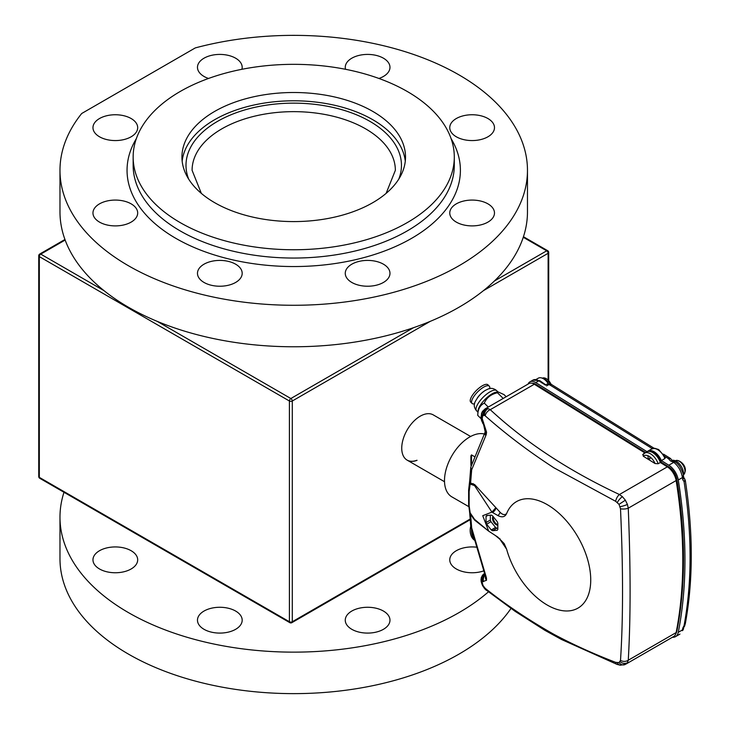 <?xml version="1.0" encoding="UTF-8"?>
<svg xmlns="http://www.w3.org/2000/svg" width="730" height="730" viewBox="0 0 730 730"><rect width="100%" height="100%" fill="white"/><g stroke="black" fill="none" stroke-linecap="round" stroke-linejoin="round"><path stroke-width="1.09" d="M470.631 436.476L433.264 414.895A26.116 15.084 120 0 0 420.206 416.191A26.116 15.084 120 0 0 403.142 439.214A26.116 15.084 120 0 0 407.148 460.137A26.116 15.084 120 0 0 417.058 460.347M407.075 460.101A26.116 15.084 120 0 0 416.921 460.265M531.997 383.241A9.143 5.283 60 0 1 535.473 384.08A9.143 5.283 60 0 1 535.72 384.226L645.594 452.463M649.974 451.496A11.178 6.451 60 0 1 654.043 452.536A11.178 6.451 60 0 1 661.298 462.218L668.744 466.844A12.2 7.044 60 0 1 676.874 479.482A463.997 267.892 60 0 1 676.874 631.176A12.2 7.044 60 0 1 675.852 633.649M493.005 516.384A5.283 3.048 -120 0 0 492.996 520.7A5.283 3.048 -120 0 0 496.236 524.733A5.283 3.048 -120 0 0 497.823 525.244M493.343 516.803A5.283 3.048 -120 0 0 496.957 524.313A5.283 3.048 -120 0 0 497.823 524.697M490.35 515.197L490.332 520.061A9.143 5.283 -120 0 0 490.971 521.704L495.579 527.462A9.143 5.283 -120 0 0 496.236 527.881A9.143 5.283 -120 0 0 496.847 528.21L492.54 530.692L497.167 530.308A9.143 5.283 -120 0 0 497.805 529.405L497.823 523.264A9.143 5.283 -120 0 0 497.194 521.612L492.586 515.855A9.143 5.283 -120 0 0 491.308 515.115L486.682 515.508A9.143 5.283 -120 0 0 486.043 516.411L486.025 522.552A9.143 5.283 -120 0 0 486.655 524.195L491.263 529.953A9.143 5.283 -120 0 0 491.92 530.372A9.143 5.283 -120 0 0 492.54 530.692M655.047 463.532A10.165 5.867 -120 0 0 649.016 456.268A1.524 0.876 -120 0 0 648.258 456.195A1.524 0.876 -120 0 0 648.021 457.418A1.524 0.876 -120 0 0 649.016 458.759A1.524 0.876 -120 0 0 649.782 458.841A1.524 0.876 -120 0 0 650.01 457.619A1.524 0.876 -120 0 0 649.016 456.268A10.165 5.867 -120 0 0 643.303 456.241L643.048 454.361A12.2 7.044 60 0 1 644.353 453.175A12.2 7.044 60 0 1 650.457 453.786A12.2 7.044 60 0 1 658.168 463.751L655.047 463.532L643.303 456.241M484.282 433.994A35.569 20.54 120 0 0 458.148 446.879A35.569 20.54 120 0 0 444.497 480.586A35.569 20.54 120 0 0 451.861 496.874L468.833 506.666M470.896 465.348L470.896 455.949L471.507 454.899L474.692 456.734M547.263 605.061A61.484 35.496 -120 0 0 590.734 579.958A61.484 35.496 -120 0 0 547.263 504.649A61.484 35.496 -120 0 0 506.593 513.619C504.932 517.068 502.021 517.707 497.851 515.544L491.92 512.122L482.731 515.699L488.68 531.148L497.851 537.116L504.156 543.585L506.593 549.133A61.484 35.496 -120 0 0 547.263 605.061M495.67 507.852L491.92 512.122L474.536 485.578L470.156 484.09L469.144 491.555L469.144 505.735L470.156 512.843L474.536 519.349L488.68 531.148L474.628 520.107L470.595 514.385L471.671 527.863L486.463 578.023L486.508 580.304L482.475 581.682L482.183 582.504L483.05 585.56L485.185 588.307C505.89 604.814 528.785 620.144 553.869 634.306C573.032 644.553 593.636 653.898 615.682 662.356L619.013 662.603L620.5 660.413C623.21 619.213 623.21 568.661 620.5 508.755L619.013 504.348L615.682 501.318L553.869 467.775C528.812 451.523 505.917 434.204 485.185 415.808L483.935 415.242L482.712 415.945L482.202 418.6L486.572 432.233L486.207 434.651L471.671 469.819L470.595 483.059L474.628 484.528L500.032 512.205C502.55 514.823 504.74 515.289 506.593 513.619M534.305 384.245A10.165 5.867 60 0 0 534.032 384.08A10.165 5.867 60 0 0 528.958 383.579L485.112 408.882L488.142 408.627L490.25 409.685L534.305 384.245L644.855 452.892M642.674 454.68L646.515 451.934A12.2 7.044 60 0 1 652.611 452.536A12.2 7.044 60 0 1 660.331 462.501L658.168 463.751M660.331 462.501L667.339 466.853A13.213 7.628 60 0 1 676.135 480.559A465.019 268.476 60 0 1 676.135 632.582A13.213 7.628 60 0 1 673.589 636.578L626.011 664.054M615.682 501.318A6.095 2.865 -64.7 0 1 619.423 494.52L622.38 496.646L625.355 500.187L627.417 504.421L628.256 508.199C630.702 568.049 630.702 618.73 628.256 660.23L627.417 662.667L625.355 664.373A6.095 4.946 -111.8 0 1 624.834 664.629L624.834 664.629A6.095 4.946 -111.8 0 1 619.013 662.603M617.361 662.785A6.095 4.197 -83.9 0 0 620.29 665.212L625.355 664.373M620.29 665.212L617.014 664.382L561.489 639.48L544.79 630.273L515.152 611.357L485.158 589.256L482.53 585.57L481.097 581.189L481.462 577.211L483.077 574.638A6.095 5.612 44.8 0 1 484.045 573.871L484.565 573.506M506.593 549.133L500.032 539.397L495.78 535.838M474.628 520.107A4.07 2.418 -41.5 0 0 474.536 519.349L473.086 518.282M470.156 512.843L470.595 514.385A6.095 3.477 176.8 0 1 469.664 512.679L469.536 511.566A6.095 3.924 169.7 0 0 470.156 512.843M473.086 483.57L474.536 485.578A4.07 3.112 -55.8 0 0 474.628 484.528M471.671 469.819L470.777 467.191L469.664 481.024A6.095 3.55 -176.8 0 0 470.595 483.059L470.156 484.09A6.095 3.02 -171 0 1 469.509 482.384L468.623 490.04L468.633 504.421L469.536 511.566M676.135 480.559L628.256 508.199A6.095 2.263 177.1 0 1 620.5 508.755M676.135 632.582L628.256 660.23A6.095 4.581 -175.9 0 1 620.5 660.413M485.185 415.808A6.095 3.933 -49 0 1 490.25 409.685C525.573 442.416 568.633 470.695 619.423 494.52L667.339 466.853M617.014 664.382A6.095 3.13 -68.3 0 1 615.682 662.356M486.381 590.342A6.095 4.197 -52.6 0 1 485.185 588.307M483.534 422.259A6.095 3.112 142.5 0 0 483.625 424.705L485.213 431.914A6.095 4.225 -155.8 0 1 485.24 431.85M485.824 435.701A6.095 4.225 -155.8 0 1 485.213 431.914L470.777 467.191M485.094 575.085A6.095 4.964 115.8 0 0 483.534 581.655M469.144 491.555A6.095 3.321 -175.8 0 1 468.623 490.04M469.144 505.735A6.095 3.705 175.6 0 1 468.633 504.421M485.441 576.472L485.003 574.784A6.095 2.373 -18.7 0 0 485.824 575.541M469.664 512.679L470.768 526.631L471.671 527.863M499.749 538.439A4.07 3.048 -52.9 0 1 500.032 539.397M495.78 507.952A4.07 2.801 -47.6 0 1 492.348 512.36L492.029 512.077M500.032 512.205A4.07 2.546 -42.5 0 1 497.851 515.544M496.847 528.21L497.814 528.128M495.579 527.462L491.263 529.953M490.971 521.704L486.655 524.195M490.332 520.061L486.025 522.552M487.759 515.417L486.043 516.411M660.55 462.647L661.298 462.218M652.337 448.658L549.827 384.929A4.07 1.15 -75.4 0 1 549.973 384.728A4.07 1.15 -75.4 0 1 550.748 384.245L549.654 383.962A4.07 4.07 0 0 0 546.597 384.372L545.958 384.746M654.107 448.293L551.871 384.728A4.07 2.254 121.9 0 0 549.827 384.929L548.732 384.646A4.07 1.15 -75.4 0 1 548.878 384.445A4.07 1.15 -75.4 0 1 549.654 383.962M536.158 379.418L538.293 378.186A10.165 5.867 60 0 1 543.375 378.688A10.165 5.867 60 0 1 548.339 383.843M674.803 461.707A10.165 5.867 60 0 1 674.976 461.807A10.165 5.867 60 0 1 675.177 461.917A10.165 5.867 60 0 1 675.56 462.145A10.165 5.867 60 0 1 679.776 466.488C682.139 470.832 683.335 473.733 683.353 475.193L683.353 475.193A3.659 1.451 -12.2 0 1 682.258 476.59C680.917 470.485 678.088 465.74 673.763 462.346L670.405 460.867L668.424 458.65L669.939 458.139L670.395 458.65M672.093 460.402A10.165 5.867 60 0 1 676.327 461.25A10.165 5.867 60 0 1 683.371 475.276M682.796 479.802A466.032 269.069 -120 0 0 682.45 477.557L678.279 479.966A466.032 269.069 60 0 1 678.279 632.326L682.45 629.917A3.659 2.491 -168.9 0 0 683.499 628.567L683.782 627.097L682.796 628.092L684.065 625.637C692.077 582.166 692.077 534.168 684.065 481.636L682.796 479.802L683.791 477.794L683.353 475.193M683.362 628.977A3.659 2.61 -163.9 0 1 683.289 629.442L682.258 630.683A14.226 8.213 -120 0 0 682.45 629.917A466.032 269.069 -120 0 0 682.796 628.092M672.385 637.272A14.226 8.213 -120 0 0 675.533 636.633A14.226 8.213 -120 0 0 678.279 632.326M678.279 479.966A14.226 8.213 -120 0 0 668.799 465.211L673.763 462.346A3.659 2.062 -57.4 0 1 675.56 462.145M665.377 457.382L664.948 458.513A12.2 7.044 -120 0 0 657.639 449.634A12.2 7.044 -120 0 0 651.543 449.032L654.701 448.284L658.661 449.534L665.377 457.382M647.273 451.596A12.2 7.044 60 0 1 647.948 451.103A12.2 7.044 60 0 1 661.353 460.584L664.948 458.513M661.353 460.584L668.799 465.211M528.064 384.089A11.178 6.451 60 0 1 529.88 381.863A11.178 6.451 60 0 1 535.774 382.602L647.017 451.688M545.492 385.13L538.84 380.832L535.774 382.602M545.794 384.838L542.792 382.785A2.035 1.131 -58.2 0 0 541.779 382.885M683.59 477.292L684.53 478.652A3.659 2.418 -34.7 0 1 684.065 481.636L685.342 480.568C693.254 532.672 693.245 580.405 685.306 623.748L684.777 625.281A3.659 1.323 -152.8 0 1 684.065 625.637L685.306 623.748M670.405 460.867L672.649 460.986M664.948 456.496L668.424 458.65A3.659 2.692 -33.6 0 1 671.372 459.562L670.24 458.33A3.659 3.395 -54.1 0 1 671.043 459.179M669.939 458.139A3.659 3.395 -54.1 0 1 670.24 458.33L663.524 454.151M683.499 628.567L683.289 629.442A3.659 2.61 -163.9 0 1 682.258 630.683M473.88 538.521A12.2 9.025 -81.1 0 1 471.543 529.715M470.731 526.23A12.2 9.025 98.9 0 0 474.317 540.1M498.298 392.001L496.719 392.11A14.226 4.909 134.9 0 0 493.973 392.868A14.226 4.909 134.9 0 0 478.031 410.844L477.739 415.361C477.885 409.247 480.084 405.177 484.318 403.133C486.618 397.668 491.007 394.209 497.477 392.758L498.298 392.001L504.047 394.62L506.173 396.728M481.161 418.783L477.739 415.361M488.261 407.066L484.318 403.133M503.18 398.452L497.477 392.758M474.609 403.863L473.77 403.927A12.2 4.207 -45.1 0 1 472.073 403.435A12.2 4.207 -45.1 0 1 473.031 397.777A12.2 4.207 -45.1 0 1 481.782 388.351A12.2 4.207 -45.1 0 1 489.292 386.17A12.2 4.207 -45.1 0 1 489.784 387.867L489.73 388.707M489.292 386.17L487.941 384.82A12.2 4.207 134.9 0 0 480.431 387A12.2 4.207 134.9 0 0 471.68 396.436A12.2 4.207 134.9 0 0 470.722 402.093L472.073 403.435M483.88 391.417A9.353 3.23 134.9 0 0 477.311 398.005M487.932 203.852A22.356 12.912 0 0 0 463.568 201.06A22.356 12.912 0 0 0 449.762 212.987A22.356 12.912 0 0 0 456.314 222.112A22.356 12.912 0 0 0 480.678 224.913A22.356 12.912 0 0 0 494.484 212.987A22.356 12.912 0 0 0 487.932 203.852M487.932 118.534A22.356 12.912 0 0 0 463.568 115.732A22.356 12.912 0 0 0 449.762 127.659A22.356 12.912 0 0 0 456.314 136.784A22.356 12.912 0 0 0 480.678 139.585A22.356 12.912 0 0 0 494.484 127.659A22.356 12.912 0 0 0 487.932 118.534M378.925 78.466A22.356 12.912 0 0 0 389.975 67.324A22.356 12.912 0 0 0 383.433 58.199A22.356 12.912 0 0 0 359.06 55.398A22.356 12.912 0 0 0 345.263 67.324A22.356 12.912 0 0 0 345.518 69.295M241.922 69.295A22.356 12.912 0 0 0 242.187 67.324A22.356 12.912 0 0 0 235.635 58.199A22.356 12.912 0 0 0 211.271 55.398A22.356 12.912 0 0 0 197.474 67.324A22.356 12.912 0 0 0 204.017 76.449A22.356 12.912 0 0 0 208.525 78.466M131.135 118.534A22.356 12.912 0 0 0 106.772 115.732A22.356 12.912 0 0 0 92.965 127.659A22.356 12.912 0 0 0 99.517 136.784A22.356 12.912 0 0 0 123.881 139.585A22.356 12.912 0 0 0 137.687 127.659A22.356 12.912 0 0 0 131.135 118.534M131.135 203.852A22.356 12.912 0 0 0 106.772 201.06A22.356 12.912 0 0 0 92.965 212.987A22.356 12.912 0 0 0 99.517 222.112A22.356 12.912 0 0 0 123.881 224.913A22.356 12.912 0 0 0 137.687 212.987A22.356 12.912 0 0 0 131.135 203.852M235.635 264.187A22.356 12.912 0 0 0 211.271 261.395A22.356 12.912 0 0 0 197.474 273.321A22.356 12.912 0 0 0 204.017 282.446A22.356 12.912 0 0 0 228.39 285.248A22.356 12.912 0 0 0 242.187 273.321A22.356 12.912 0 0 0 235.635 264.187M383.433 264.187A22.356 12.912 0 0 0 359.06 261.395A22.356 12.912 0 0 0 345.263 273.321A22.356 12.912 0 0 0 351.805 282.446A22.356 12.912 0 0 0 376.178 285.248A22.356 12.912 0 0 0 389.975 273.321A22.356 12.912 0 0 0 383.433 264.187M405.287 161.193A111.79 64.541 0 0 0 372.774 119.702A111.79 64.541 0 0 1 405.287 161.193A111.79 64.541 0 0 0 372.774 119.702A111.79 64.541 0 0 0 254.286 104.947A111.79 64.541 0 0 0 182.162 161.193A111.79 64.541 0 0 1 254.286 104.947A111.79 64.541 0 0 1 372.774 119.702A111.79 64.541 0 0 0 254.286 104.947A111.79 64.541 0 0 0 182.162 161.193M133.307 161.193A160.573 92.71 0 0 0 180.182 230.899A160.573 92.71 0 0 0 358.476 250.18A160.573 92.71 0 0 0 454.142 161.193M451.103 138.636A166.677 96.232 180 0 1 382.328 251.823A166.677 96.232 180 0 1 175.866 238.363A166.677 96.232 180 0 1 136.346 138.636M128.434 265.747A233.746 134.959 0 0 0 383.177 295.002A233.746 134.959 0 0 0 527.471 170.318A233.746 134.959 0 0 0 459.015 74.898A233.746 134.959 0 0 0 195.284 47.915L81.714 113.488A233.746 134.959 0 0 0 59.979 170.318A233.746 134.959 0 0 0 128.434 265.747M59.979 170.318L59.979 211.809A233.746 134.959 0 0 0 128.434 307.239A233.746 134.959 0 0 0 383.177 336.493A233.746 134.959 0 0 0 527.471 211.809L527.471 170.318M351.805 629.306A22.356 12.912 180 0 1 345.263 620.181A22.356 12.912 180 0 1 359.06 608.254A22.356 12.912 180 0 1 383.433 611.056A22.356 12.912 180 0 1 389.975 620.181A22.356 12.912 180 0 1 376.178 632.107A22.356 12.912 180 0 1 351.805 629.306M204.017 629.306A22.356 12.912 180 0 1 197.474 620.181A22.356 12.912 180 0 1 211.271 608.254A22.356 12.912 180 0 1 235.635 611.056A22.356 12.912 180 0 1 242.187 620.181A22.356 12.912 180 0 1 228.39 632.107A22.356 12.912 180 0 1 204.017 629.306M99.517 568.971A22.356 12.912 180 0 1 92.965 559.846A22.356 12.912 180 0 1 106.772 547.92A22.356 12.912 180 0 1 131.135 550.721A22.356 12.912 180 0 1 137.687 559.846A22.356 12.912 180 0 1 123.881 571.773A22.356 12.912 180 0 1 99.517 568.971M483.689 570.896A22.356 12.912 180 0 1 456.314 568.971A22.356 12.912 180 0 1 449.762 559.846A22.356 12.912 180 0 1 476.316 547.162M510.991 608.455A233.746 134.959 180 0 1 128.434 654.098A233.746 134.959 180 0 1 59.979 558.669L59.979 517.187A233.746 134.959 180 0 1 63.994 492.276M488.397 591.884A233.746 134.959 180 0 1 128.434 612.607A233.746 134.959 180 0 1 59.979 517.187M372.774 111.407A111.79 64.541 0 0 0 250.947 97.419A111.79 64.541 0 0 0 181.934 157.041A111.79 64.541 0 0 0 214.675 202.684A111.79 64.541 0 0 0 336.503 216.673A111.79 64.541 0 0 0 405.515 157.041A111.79 64.541 0 0 0 372.774 111.407M180.182 222.595A160.573 92.71 0 0 0 355.172 242.698A160.573 92.71 0 0 0 454.297 157.041A160.573 92.71 0 0 0 407.267 91.487A160.573 92.71 0 0 0 232.277 71.394A160.573 92.71 0 0 0 133.152 157.041A160.573 92.71 0 0 0 180.182 222.595M133.152 157.041L133.152 165.345A160.573 92.71 0 0 0 180.182 230.899A160.573 92.71 0 0 0 355.172 250.992A160.573 92.71 0 0 0 454.297 165.345L454.297 157.041M430.253 321.355L292.283 401.007L292.283 621.741L470.093 519.085M548.12 379.463L548.12 253.301L483.461 290.631M65.153 240.051L40.761 254.131A2.035 1.177 -120 0 0 39.748 254.031A2.035 2.035 0 0 0 38.736 255.792A2.035 1.177 180 0 0 39.329 256.622L39.329 477.356L289.409 621.741L289.409 401.007L39.329 256.622A2.035 1.177 -60 0 1 40.761 254.131L103.988 290.631M157.196 321.355L290.85 398.516L413.518 327.697M494.447 280.968L546.688 250.81L523.273 237.296M546.688 250.81A2.035 1.177 60 0 1 548.12 253.301A2.035 1.177 180 0 0 548.714 252.47A2.035 2.035 0 0 0 547.701 250.709A2.035 1.177 -60 0 0 546.688 250.81M292.283 401.007A2.035 1.177 -120 0 0 290.85 398.516A2.035 1.177 -60 0 0 289.409 401.007A2.035 1.177 180 0 0 292.283 401.007M292.283 621.741A2.035 1.177 180 0 1 289.409 621.741A2.035 1.177 -60 0 0 289.837 622.672A2.035 2.035 0 0 0 291.863 622.672A2.035 1.177 -120 0 0 292.283 621.741M38.736 476.526A2.035 2.035 0 0 0 39.748 478.278A2.035 1.177 -60 0 1 39.329 477.356A2.035 1.177 180 0 1 38.736 476.526L38.736 255.792M619.013 504.348L625.355 500.187M627.417 504.421A6.095 1.095 162.6 0 1 620.108 506.666M617.361 502.432A6.095 1.834 -49.2 0 1 622.38 496.646M627.417 662.667A6.095 5.028 -148.7 0 1 620.108 661.69M484.419 415.343A6.095 4.727 -70 0 1 488.142 408.627M483.935 415.242A6.095 5.001 -88.3 0 1 486.846 408.435M483.479 415.315A6.095 5.055 -109.3 0 1 485.669 408.636M482.712 415.945A6.095 4.535 -146.3 0 1 482.557 411.309L481.663 413.052L481.052 417.834L481.599 420.681L483.625 424.705M485.158 589.256A6.095 3.203 -44.4 0 1 484.62 587.787M482.448 416.465A6.095 3.979 -159.3 0 1 481.663 413.052M484.154 588.106A6.095 2.035 -38 0 1 484.054 587.139M482.192 417.834A6.095 2.427 -177.7 0 1 481.024 416.319M483.287 586.874A6.095 0.748 -32.5 0 1 483.525 586.382M482.202 418.6A6.095 1.515 175.4 0 1 481.052 417.834M482.53 585.57A6.095 0.593 -27.2 0 0 483.05 585.56M482.311 419.403A6.095 0.557 169.1 0 1 481.252 419.294M481.909 584.192A6.095 1.898 -21.7 0 0 482.658 584.703M482.503 420.179L481.599 420.681M481.417 582.75A6.095 3.084 -15.5 0 0 482.375 583.89M483.123 421.621A6.095 2.254 150.4 0 0 482.74 423.373M481.097 581.189A6.095 4.079 -7.6 0 0 482.22 583.142M481.024 579.419A6.095 4.845 3.2 0 0 482.183 582.504M486.572 432.233A6.095 2.446 -177.6 0 1 485.413 430.718M481.462 577.211A6.095 5.356 19.7 0 0 482.274 582.011M486.207 434.651A6.095 3.696 -164.6 0 1 485.267 431.749M484.492 573.552L483.077 574.638A6.095 5.612 44.8 0 0 482.475 581.682M484.757 574.081A6.095 5.393 99.7 0 0 483.123 581.509M485.076 575.021A6.095 4.991 115.2 0 0 483.515 581.646M485.413 576.609A6.095 5.119 10.3 0 0 486.508 580.304M485.377 576.244A6.095 3.905 -8.9 0 0 486.463 578.023M471.507 454.899L471.507 465.001M667.977 467.282L668.744 466.844M676.035 479.975L676.874 479.482M534.971 384.655L535.72 384.226M676.354 631.477L676.874 631.176M538.539 380.649A11.178 6.451 -120 0 0 532.955 380.093L539.853 380.731A2.035 1.131 121.8 0 0 538.84 380.832A11.178 6.451 -120 0 0 538.539 380.649M546.597 385.878L548.732 384.646A4.07 2.345 -120 0 0 548.622 384.573A4.07 2.345 -120 0 0 546.597 384.372M683.526 476.115A3.659 1.643 -9.1 0 1 682.45 477.557A14.226 8.213 -120 0 0 682.258 476.59M539.89 380.75A2.035 1.131 121.8 0 0 539.853 380.731L542.792 382.785M538.886 380.859L539.908 380.759M683.755 627.271A8.13 4.69 -120 0 0 684.886 625.062M683.444 474.819A8.13 4.69 -120 0 0 683.682 466.233A8.13 4.69 -120 0 0 676.226 460.475A8.13 4.69 -120 0 0 675.314 460.749M551.05 384.345A8.13 4.69 -120 0 0 543.147 377.93A8.13 4.69 -120 0 0 542.372 378.186M476.58 410.808C473.952 407.668 473.569 404.493 475.431 401.272C478.807 395.249 482.749 391.316 487.248 389.482C490.432 387.676 493.571 388.068 496.674 390.659A14.226 4.909 134.9 0 0 491.947 390.851A14.226 4.909 134.9 0 0 479.856 400.998A14.226 4.909 134.9 0 0 476.58 410.808L477.94 412.167M188.668 179.115A107.73 62.196 180 0 1 241.666 110.887A107.73 62.196 180 0 1 369.9 121.362A107.73 62.196 180 0 1 398.781 179.115M386.115 193.377L395.359 170.318A101.634 58.674 0 0 0 365.584 128.827A101.634 58.674 0 0 0 254.834 116.116A101.634 58.674 0 0 0 192.09 170.318L201.334 193.377M548.714 380.001L548.714 252.47M523.456 236.721L547.701 250.709M39.748 254.031L64.943 239.486M291.863 622.672L470.138 519.742M39.748 478.278L289.837 622.672M407.148 460.137L444.515 481.718M485.112 408.891L482.557 411.309M469.664 481.024L469.509 482.384M485.003 574.784L470.804 526.814M551.871 384.728A4.07 4.07 0 0 0 550.748 384.245M679.922 634.096L675.533 636.633M651.543 449.032L647.948 451.103M532.955 380.093L529.88 381.863M684.53 478.652L685.342 480.568M674.976 461.807L672.111 460.575M672.522 460.831L671.372 459.562M684.777 625.281L683.682 627.398M683.755 627.289L685.342 623.575M683.298 474.911C689.239 468.039 680.853 460.174 676.518 460.374L675.168 460.831M551.716 384.637L543.403 377.839L542.226 378.259M496.674 390.659L498.033 392.019"/></g></svg>
